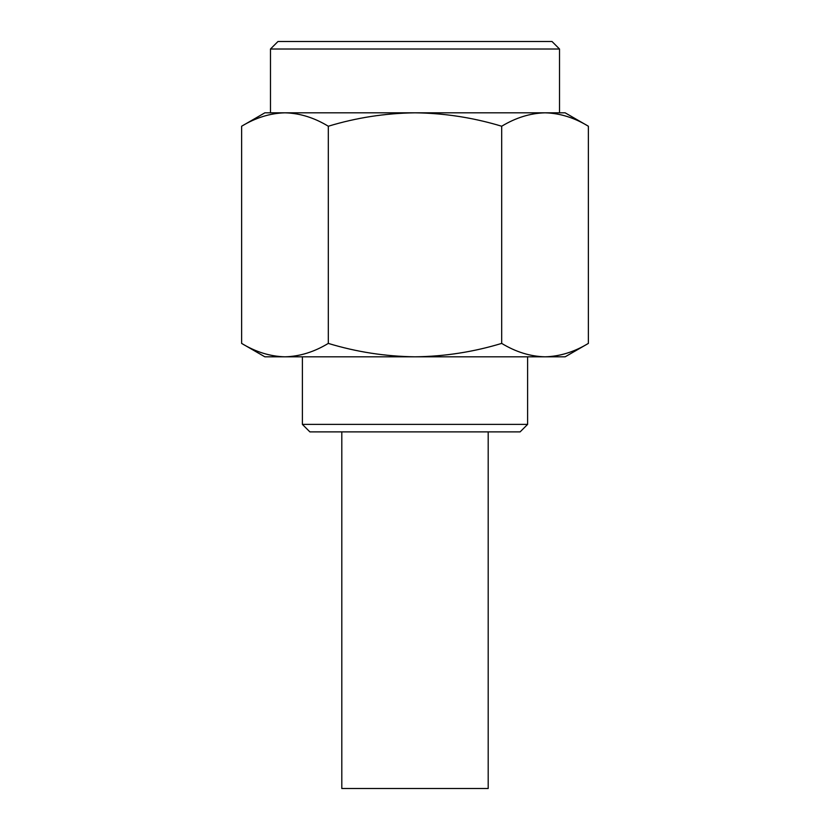 <?xml version="1.0" encoding="UTF-8"?>
<svg xmlns="http://www.w3.org/2000/svg" width="830" height="830" viewBox="0 0 830 830"><rect width="100%" height="100%" fill="white"/><g stroke="black" fill="none" stroke-linecap="round" stroke-linejoin="round"><path stroke-width="1.25" d="M527.61 424.389L520.109 431.891L309.891 431.891L302.39 424.389L527.61 424.389L527.61 356.817M545.051 356.817L565.147 356.817L588.377 343.402C574.225 351.972 559.773 356.444 545.03 356.817C530.266 356.454 515.814 351.982 501.694 343.402C473.256 352.013 444.361 356.485 415 356.817L545.03 356.817M270.476 49.012L277.988 41.5L552.012 41.5L559.524 49.012L270.476 49.012L270.476 112.818M241.623 343.402L264.853 356.817L284.949 356.817C270.196 356.454 255.744 351.982 241.623 343.402L241.623 126.233L264.853 112.818L565.147 112.818L588.377 126.233L588.377 343.402M284.97 356.817L415 356.817C385.276 356.423 356.381 351.951 328.307 343.402C314.155 351.972 299.713 356.444 284.97 356.817M328.307 343.402L328.307 126.233C356.381 117.684 385.276 113.222 415 112.818C444.361 113.16 473.256 117.632 501.694 126.233C515.845 117.673 530.287 113.202 545.03 112.818C559.804 113.181 574.256 117.653 588.377 126.233M241.623 126.233C255.775 117.673 270.227 113.202 284.97 112.818C299.734 113.181 314.186 117.653 328.307 126.233M501.694 343.402L501.694 126.233M341.804 431.891L341.804 788.5L488.196 788.5L488.196 431.891M302.39 356.817L302.39 424.389M559.524 49.012L559.524 112.818"/></g></svg>
